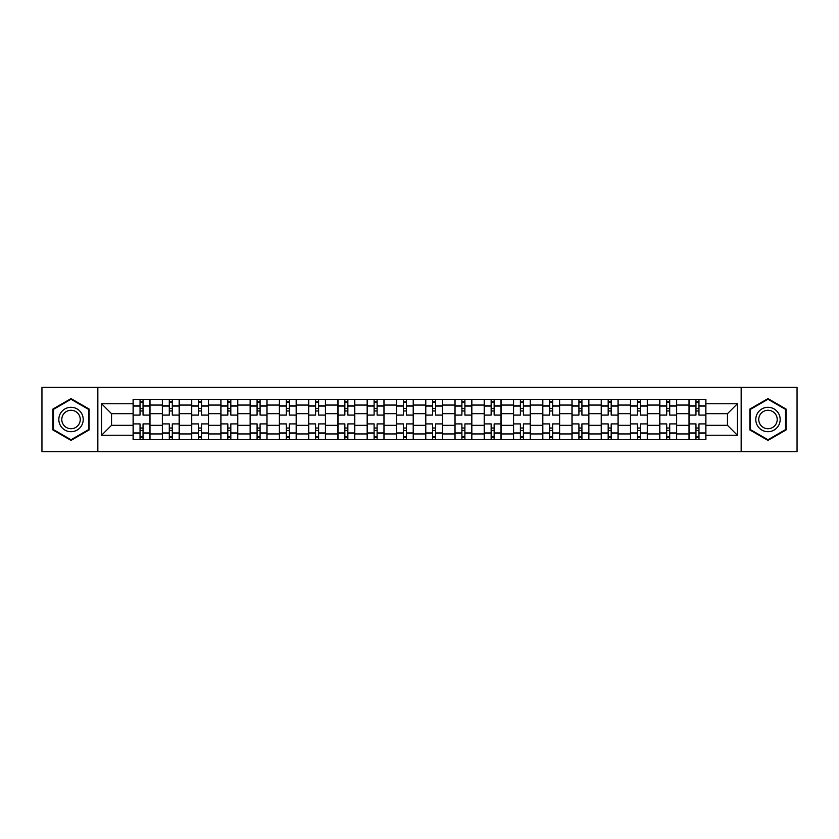 <?xml version="1.0" encoding="UTF-8"?>
<svg xmlns="http://www.w3.org/2000/svg" width="839" height="839" viewBox="0 0 839 839"><rect width="100%" height="100%" fill="white"/><g stroke="black" fill="none" stroke-linecap="round" stroke-linejoin="round"><path stroke-width="1.26" d="M741.162 451.665L797.05 451.665L797.05 387.335L41.95 387.335L41.95 451.665L741.162 451.665L741.162 387.335M162.357 439.667L162.357 405.059L149.982 405.059L149.982 439.667M149.982 405.059L149.982 399.333M162.357 405.059L162.357 399.333M179.242 399.333L179.242 439.667M191.617 439.667L191.617 399.333M208.502 399.333L208.502 439.667M220.877 439.667L220.877 399.333M237.762 399.333L237.762 439.667M250.137 439.667L250.137 399.333M267.022 399.333L267.022 439.667M279.397 439.667L279.397 399.333M296.272 399.333L296.272 439.667M308.658 439.667L308.658 399.333M325.532 399.333L325.532 439.667M337.918 439.667L337.918 399.333M354.792 399.333L354.792 439.667M367.167 439.667L367.167 399.333M384.052 399.333L384.052 439.667M396.428 439.667L396.428 399.333M413.312 399.333L413.312 439.667M425.688 439.667L425.688 399.333M442.573 399.333L442.573 439.667M454.948 439.667L454.948 399.333M471.833 399.333L471.833 439.667M484.208 439.667L484.208 399.333M501.082 399.333L501.082 439.667M513.468 439.667L513.468 399.333M530.342 399.333L530.342 439.667M542.728 439.667L542.728 399.333M559.603 399.333L559.603 439.667M571.978 439.667L571.978 399.333M588.863 399.333L588.863 439.667M601.238 439.667L601.238 399.333M618.123 399.333L618.123 439.667M630.498 439.667L630.498 399.333M647.383 399.333L647.383 439.667M659.758 439.667L659.758 399.333M676.643 399.333L676.643 439.667M689.018 439.667L689.018 399.333M689.018 425.31L676.643 425.31M659.758 425.31L647.383 425.31M630.498 425.31L618.123 425.31M601.238 425.31L588.863 425.31M571.978 425.31L559.603 425.31M542.728 425.31L530.342 425.31M513.468 425.31L501.082 425.31M484.208 425.31L471.833 425.31M454.948 425.31L442.573 425.31M425.688 425.31L413.312 425.31M396.428 425.31L384.052 425.31M367.167 425.31L354.792 425.31M337.918 425.31L325.532 425.31M308.658 425.31L296.272 425.31M279.397 425.31L267.022 425.31M250.137 425.31L237.762 425.31M220.877 425.31L208.502 425.31M191.617 425.31L179.242 425.31M162.357 425.31L149.982 425.31M689.018 413.69L676.643 413.69M659.758 413.69L647.383 413.69M630.498 413.69L618.123 413.69M601.238 413.69L588.863 413.69M571.978 413.69L559.603 413.69M542.728 413.69L530.342 413.69M513.468 413.69L501.082 413.69M484.208 413.69L471.833 413.69M454.948 413.69L442.573 413.69M425.688 413.69L413.312 413.69M396.428 413.69L384.052 413.69M367.167 413.69L354.792 413.69M337.918 413.69L325.532 413.69M308.658 413.69L296.272 413.69M279.397 413.69L267.022 413.69M250.137 413.69L237.762 413.69M220.877 413.69L208.502 413.69M191.617 413.69L179.242 413.69M162.357 413.69L149.982 413.69M111.535 425.31L133.107 425.31L133.107 413.69L111.535 413.69L111.535 425.31L101.592 435.252L101.592 403.748L133.107 403.748L133.107 413.69M705.893 413.69L705.893 425.31L727.465 425.31L727.465 413.69L705.893 413.69L705.893 399.333L133.107 399.333L133.107 403.748M705.893 403.748L737.408 403.748L737.408 435.252L705.893 435.252L705.893 425.31M133.107 425.31L133.107 439.667L705.893 439.667L705.893 435.252M133.107 435.252L101.592 435.252M97.838 451.665L97.838 387.335M89.123 409.054L71.021 398.598L52.92 409.054L52.92 429.946L71.021 440.402L89.123 429.946L89.123 409.054M786.08 409.054L767.979 398.598L749.877 409.054L749.877 429.946L767.979 440.402L786.08 429.946L786.08 409.054M143.039 436.846L140.04 436.846M140.04 402.154L143.039 402.154M172.299 436.846L169.3 436.846M169.3 402.154L172.299 402.154M201.559 436.846L198.56 436.846M198.56 402.154L201.559 402.154M230.819 436.846L227.82 436.846M227.82 402.154L230.819 402.154M260.08 436.846L257.08 436.846M257.08 402.154L260.08 402.154M289.34 436.846L286.34 436.846M286.34 402.154L289.34 402.154M318.6 436.846L315.59 436.846M315.59 402.154L318.6 402.154M347.849 436.846L344.85 436.846M344.85 402.154L347.849 402.154M377.11 436.846L374.11 436.846M374.11 402.154L377.11 402.154M406.37 436.846L403.37 436.846M403.37 402.154L406.37 402.154M435.63 436.846L432.63 436.846M432.63 402.154L435.63 402.154M464.89 436.846L461.89 436.846M461.89 402.154L464.89 402.154M494.15 436.846L491.151 436.846M491.151 402.154L494.15 402.154M523.41 436.846L520.4 436.846M520.4 402.154L523.41 402.154M552.66 436.846L549.66 436.846M549.66 402.154L552.66 402.154M581.92 436.846L578.92 436.846M578.92 402.154L581.92 402.154M611.18 436.846L608.181 436.846M608.181 402.154L611.18 402.154M640.44 436.846L637.441 436.846M637.441 402.154L640.44 402.154M669.7 436.846L666.701 436.846M666.701 402.154L669.7 402.154M698.96 436.846L695.961 436.846M695.961 402.154L698.96 402.154M101.592 403.748L111.535 413.69M727.465 425.31L737.408 435.252M727.465 413.69L737.408 403.748M149.887 439.667L149.887 415.095L143.039 415.095L143.039 399.333M140.04 399.333L140.04 415.095L133.191 415.095L133.191 399.333M149.887 415.095L149.887 399.333M133.191 439.667L133.191 423.905L140.04 423.905L140.04 439.667M143.039 439.667L143.039 423.905L149.887 423.905M140.04 410.963L143.039 410.963M133.191 423.905L133.191 415.095M143.039 428.037L140.04 428.037M143.039 437.224L140.04 437.224M140.04 430.47L143.039 430.47M143.039 408.53L140.04 408.53M140.04 401.776L143.039 401.776M60.46 425.593A12.186 12.186 0 0 0 77.115 430.061A12.186 12.186 0 0 0 81.582 413.407A12.186 12.186 0 0 0 64.928 408.939A12.186 12.186 0 0 0 60.46 425.593M63.03 424.115A9.229 9.229 0 0 0 75.636 427.491A9.229 9.229 0 0 0 79.013 414.886A9.229 9.229 0 0 0 66.407 411.509A9.229 9.229 0 0 0 63.03 424.115M71.021 399.249L88.556 409.38L88.556 429.62L71.021 439.751L53.486 429.62L53.486 409.38L71.021 399.249M757.418 425.593A12.186 12.186 0 0 0 774.072 430.061A12.186 12.186 0 0 0 778.54 413.407A12.186 12.186 0 0 0 761.885 408.939A12.186 12.186 0 0 0 757.418 425.593M759.987 424.115A9.229 9.229 0 0 0 772.593 427.491A9.229 9.229 0 0 0 775.97 414.886A9.229 9.229 0 0 0 763.364 411.509A9.229 9.229 0 0 0 759.987 424.115M767.979 399.249L785.514 409.38L785.514 429.62L767.979 439.751L750.444 429.62L750.444 409.38L767.979 399.249M179.147 439.667L179.147 415.095L172.299 415.095L172.299 399.333M169.3 399.333L169.3 415.095L162.451 415.095L162.451 399.333M179.147 415.095L179.147 399.333M162.451 439.667L162.451 423.905L169.3 423.905L169.3 439.667M172.299 439.667L172.299 423.905L179.147 423.905M169.3 410.963L172.299 410.963M162.451 423.905L162.451 415.095M172.299 428.037L169.3 428.037M172.299 437.224L169.3 437.224M169.3 430.47L172.299 430.47M172.299 408.53L169.3 408.53M169.3 401.776L172.299 401.776M208.408 439.667L208.408 415.095L201.559 415.095L201.559 399.333M198.56 399.333L198.56 415.095L191.712 415.095L191.712 399.333M208.408 415.095L208.408 399.333M191.712 439.667L191.712 423.905L198.56 423.905L198.56 439.667M201.559 439.667L201.559 423.905L208.408 423.905M198.56 410.963L201.559 410.963M191.712 423.905L191.712 415.095M201.559 428.037L198.56 428.037M201.559 437.224L198.56 437.224M198.56 430.47L201.559 430.47M201.559 408.53L198.56 408.53M198.56 401.776L201.559 401.776M237.668 439.667L237.668 415.095L230.819 415.095L230.819 399.333M227.82 399.333L227.82 415.095L220.972 415.095L220.972 399.333M237.668 415.095L237.668 399.333M220.972 439.667L220.972 423.905L227.82 423.905L227.82 439.667M230.819 439.667L230.819 423.905L237.668 423.905M227.82 410.963L230.819 410.963M220.972 423.905L220.972 415.095M230.819 428.037L227.82 428.037M230.819 437.224L227.82 437.224M227.82 430.47L230.819 430.47M230.819 408.53L227.82 408.53M227.82 401.776L230.819 401.776M266.928 439.667L266.928 415.095L260.08 415.095L260.08 399.333M257.08 399.333L257.08 415.095L250.232 415.095L250.232 399.333M266.928 415.095L266.928 399.333M250.232 439.667L250.232 423.905L257.08 423.905L257.08 439.667M260.08 439.667L260.08 423.905L266.928 423.905M257.08 410.963L260.08 410.963M250.232 423.905L250.232 415.095M260.08 428.037L257.08 428.037M260.08 437.224L257.08 437.224M257.08 430.47L260.08 430.47M260.08 408.53L257.08 408.53M257.08 401.776L260.08 401.776M296.177 439.667L296.177 415.095L289.34 415.095L289.34 399.333M286.34 399.333L286.34 415.095L279.492 415.095L279.492 399.333M296.177 415.095L296.177 399.333M279.492 439.667L279.492 423.905L286.34 423.905L286.34 439.667M289.34 439.667L289.34 423.905L296.177 423.905M286.34 410.963L289.34 410.963M279.492 423.905L279.492 415.095M289.34 428.037L286.34 428.037M289.34 437.224L286.34 437.224M286.34 430.47L289.34 430.47M289.34 408.53L286.34 408.53M286.34 401.776L289.34 401.776M325.438 439.667L325.438 415.095L318.6 415.095L318.6 399.333M315.59 399.333L315.59 415.095L308.752 415.095L308.752 399.333M325.438 415.095L325.438 399.333M308.752 439.667L308.752 423.905L315.59 423.905L315.59 439.667M318.6 439.667L318.6 423.905L325.438 423.905M315.59 410.963L318.6 410.963M308.752 423.905L308.752 415.095M318.6 428.037L315.59 428.037M318.6 437.224L315.59 437.224M315.59 430.47L318.6 430.47M318.6 408.53L315.59 408.53M315.59 401.776L318.6 401.776M354.698 439.667L354.698 415.095L347.849 415.095L347.849 399.333M344.85 399.333L344.85 415.095L338.012 415.095L338.012 399.333M354.698 415.095L354.698 399.333M338.012 439.667L338.012 423.905L344.85 423.905L344.85 439.667M347.849 439.667L347.849 423.905L354.698 423.905M344.85 410.963L347.849 410.963M338.012 423.905L338.012 415.095M347.849 428.037L344.85 428.037M347.849 437.224L344.85 437.224M344.85 430.47L347.849 430.47M347.849 408.53L344.85 408.53M344.85 401.776L347.849 401.776M383.958 439.667L383.958 415.095L377.11 415.095L377.11 399.333M374.11 399.333L374.11 415.095L367.262 415.095L367.262 399.333M383.958 415.095L383.958 399.333M367.262 439.667L367.262 423.905L374.11 423.905L374.11 439.667M377.11 439.667L377.11 423.905L383.958 423.905M374.11 410.963L377.11 410.963M367.262 423.905L367.262 415.095M377.11 428.037L374.11 428.037M377.11 437.224L374.11 437.224M374.11 430.47L377.11 430.47M377.11 408.53L374.11 408.53M374.11 401.776L377.11 401.776M413.218 439.667L413.218 415.095L406.37 415.095L406.37 399.333M403.37 399.333L403.37 415.095L396.522 415.095L396.522 399.333M413.218 415.095L413.218 399.333M396.522 439.667L396.522 423.905L403.37 423.905L403.37 439.667M406.37 439.667L406.37 423.905L413.218 423.905M403.37 410.963L406.37 410.963M396.522 423.905L396.522 415.095M406.37 428.037L403.37 428.037M406.37 437.224L403.37 437.224M403.37 430.47L406.37 430.47M406.37 408.53L403.37 408.53M403.37 401.776L406.37 401.776M442.478 439.667L442.478 415.095L435.63 415.095L435.63 399.333M432.63 399.333L432.63 415.095L425.782 415.095L425.782 399.333M442.478 415.095L442.478 399.333M425.782 439.667L425.782 423.905L432.63 423.905L432.63 439.667M435.63 439.667L435.63 423.905L442.478 423.905M432.63 410.963L435.63 410.963M425.782 423.905L425.782 415.095M435.63 428.037L432.63 428.037M435.63 437.224L432.63 437.224M432.63 430.47L435.63 430.47M435.63 408.53L432.63 408.53M432.63 401.776L435.63 401.776M471.738 439.667L471.738 415.095L464.89 415.095L464.89 399.333M461.89 399.333L461.89 415.095L455.042 415.095L455.042 399.333M471.738 415.095L471.738 399.333M455.042 439.667L455.042 423.905L461.89 423.905L461.89 439.667M464.89 439.667L464.89 423.905L471.738 423.905M461.89 410.963L464.89 410.963M455.042 423.905L455.042 415.095M464.89 428.037L461.89 428.037M464.89 437.224L461.89 437.224M461.89 430.47L464.89 430.47M464.89 408.53L461.89 408.53M461.89 401.776L464.89 401.776M500.988 439.667L500.988 415.095L494.15 415.095L494.15 399.333M491.151 399.333L491.151 415.095L484.302 415.095L484.302 399.333M500.988 415.095L500.988 399.333M484.302 439.667L484.302 423.905L491.151 423.905L491.151 439.667M494.15 439.667L494.15 423.905L500.988 423.905M491.151 410.963L494.15 410.963M484.302 423.905L484.302 415.095M494.15 428.037L491.151 428.037M494.15 437.224L491.151 437.224M491.151 430.47L494.15 430.47M494.15 408.53L491.151 408.53M491.151 401.776L494.15 401.776M530.248 439.667L530.248 415.095L523.41 415.095L523.41 399.333M520.4 399.333L520.4 415.095L513.562 415.095L513.562 399.333M530.248 415.095L530.248 399.333M513.562 439.667L513.562 423.905L520.4 423.905L520.4 439.667M523.41 439.667L523.41 423.905L530.248 423.905M520.4 410.963L523.41 410.963M513.562 423.905L513.562 415.095M523.41 428.037L520.4 428.037M523.41 437.224L520.4 437.224M520.4 430.47L523.41 430.47M523.41 408.53L520.4 408.53M520.4 401.776L523.41 401.776M559.508 439.667L559.508 415.095L552.66 415.095L552.66 399.333M549.66 399.333L549.66 415.095L542.823 415.095L542.823 399.333M559.508 415.095L559.508 399.333M542.823 439.667L542.823 423.905L549.66 423.905L549.66 439.667M552.66 439.667L552.66 423.905L559.508 423.905M549.66 410.963L552.66 410.963M542.823 423.905L542.823 415.095M552.66 428.037L549.66 428.037M552.66 437.224L549.66 437.224M549.66 430.47L552.66 430.47M552.66 408.53L549.66 408.53M549.66 401.776L552.66 401.776M588.768 439.667L588.768 415.095L581.92 415.095L581.92 399.333M578.92 399.333L578.92 415.095L572.072 415.095L572.072 399.333M588.768 415.095L588.768 399.333M572.072 439.667L572.072 423.905L578.92 423.905L578.92 439.667M581.92 439.667L581.92 423.905L588.768 423.905M578.92 410.963L581.92 410.963M572.072 423.905L572.072 415.095M581.92 428.037L578.92 428.037M581.92 437.224L578.92 437.224M578.92 430.47L581.92 430.47M581.92 408.53L578.92 408.53M578.92 401.776L581.92 401.776M618.028 439.667L618.028 415.095L611.18 415.095L611.18 399.333M608.181 399.333L608.181 415.095L601.332 415.095L601.332 399.333M618.028 415.095L618.028 399.333M601.332 439.667L601.332 423.905L608.181 423.905L608.181 439.667M611.18 439.667L611.18 423.905L618.028 423.905M608.181 410.963L611.18 410.963M601.332 423.905L601.332 415.095M611.18 428.037L608.181 428.037M611.18 437.224L608.181 437.224M608.181 430.47L611.18 430.47M611.18 408.53L608.181 408.53M608.181 401.776L611.18 401.776M647.289 439.667L647.289 415.095L640.44 415.095L640.44 399.333M637.441 399.333L637.441 415.095L630.592 415.095L630.592 399.333M647.289 415.095L647.289 399.333M630.592 439.667L630.592 423.905L637.441 423.905L637.441 439.667M640.44 439.667L640.44 423.905L647.289 423.905M637.441 410.963L640.44 410.963M630.592 423.905L630.592 415.095M640.44 428.037L637.441 428.037M640.44 437.224L637.441 437.224M637.441 430.47L640.44 430.47M640.44 408.53L637.441 408.53M637.441 401.776L640.44 401.776M676.549 439.667L676.549 415.095L669.7 415.095L669.7 399.333M666.701 399.333L666.701 415.095L659.853 415.095L659.853 399.333M676.549 415.095L676.549 399.333M659.853 439.667L659.853 423.905L666.701 423.905L666.701 439.667M669.7 439.667L669.7 423.905L676.549 423.905M666.701 410.963L669.7 410.963M659.853 423.905L659.853 415.095M669.7 428.037L666.701 428.037M669.7 437.224L666.701 437.224M666.701 430.47L669.7 430.47M669.7 408.53L666.701 408.53M666.701 401.776L669.7 401.776M705.809 439.667L705.809 415.095L698.96 415.095L698.96 399.333M695.961 399.333L695.961 415.095L689.113 415.095L689.113 399.333M705.809 415.095L705.809 399.333M689.113 439.667L689.113 423.905L695.961 423.905L695.961 439.667M698.96 439.667L698.96 423.905L705.809 423.905M695.961 410.963L698.96 410.963M689.113 423.905L689.113 415.095M698.96 428.037L695.961 428.037M698.96 437.224L695.961 437.224M695.961 430.47L698.96 430.47M698.96 408.53L695.961 408.53M695.961 401.776L698.96 401.776M659.758 405.059L647.383 405.059M630.498 405.059L618.123 405.059M601.238 405.059L588.863 405.059M571.978 405.059L559.603 405.059M542.728 405.059L530.342 405.059M513.468 405.059L501.082 405.059M484.208 405.059L471.833 405.059M454.948 405.059L442.573 405.059M425.688 405.059L413.312 405.059M396.428 405.059L384.052 405.059M367.167 405.059L354.792 405.059M337.918 405.059L325.532 405.059M308.658 405.059L296.272 405.059M279.397 405.059L267.022 405.059M250.137 405.059L237.762 405.059M220.877 405.059L208.502 405.059M191.617 405.059L179.242 405.059M689.018 405.059L676.643 405.059M659.758 433.941L647.383 433.941M630.498 433.941L618.123 433.941M601.238 433.941L588.863 433.941M571.978 433.941L559.603 433.941M542.728 433.941L530.342 433.941M513.468 433.941L501.082 433.941M484.208 433.941L471.833 433.941M454.948 433.941L442.573 433.941M425.688 433.941L413.312 433.941M396.428 433.941L384.052 433.941M367.167 433.941L354.792 433.941M337.918 433.941L325.532 433.941M308.658 433.941L296.272 433.941M279.397 433.941L267.022 433.941M250.137 433.941L237.762 433.941M220.877 433.941L208.502 433.941M191.617 433.941L179.242 433.941M162.357 433.941L149.982 433.941M689.018 433.941L676.643 433.941M149.887 405.803L143.039 405.803M140.04 405.803L133.191 405.803M140.04 406.055L133.191 406.055M140.04 432.945L133.191 432.945M140.04 433.197L133.191 433.197M149.887 433.197L143.039 433.197M149.887 406.055L143.039 406.055M149.887 432.945L143.039 432.945M179.147 405.803L172.299 405.803M169.3 405.803L162.451 405.803M169.3 406.055L162.451 406.055M169.3 432.945L162.451 432.945M169.3 433.197L162.451 433.197M179.147 433.197L172.299 433.197M179.147 406.055L172.299 406.055M179.147 432.945L172.299 432.945M208.408 405.803L201.559 405.803M198.56 405.803L191.712 405.803M198.56 406.055L191.712 406.055M198.56 432.945L191.712 432.945M198.56 433.197L191.712 433.197M208.408 433.197L201.559 433.197M208.408 406.055L201.559 406.055M208.408 432.945L201.559 432.945M237.668 405.803L230.819 405.803M227.82 405.803L220.972 405.803M227.82 406.055L220.972 406.055M227.82 432.945L220.972 432.945M227.82 433.197L220.972 433.197M237.668 433.197L230.819 433.197M237.668 406.055L230.819 406.055M237.668 432.945L230.819 432.945M266.928 405.803L260.08 405.803M257.08 405.803L250.232 405.803M257.08 406.055L250.232 406.055M257.08 432.945L250.232 432.945M257.08 433.197L250.232 433.197M266.928 433.197L260.08 433.197M266.928 406.055L260.08 406.055M266.928 432.945L260.08 432.945M296.177 405.803L289.34 405.803M286.34 405.803L279.492 405.803M286.34 406.055L279.492 406.055M286.34 432.945L279.492 432.945M286.34 433.197L279.492 433.197M296.177 433.197L289.34 433.197M296.177 406.055L289.34 406.055M296.177 432.945L289.34 432.945M325.438 405.803L318.6 405.803M315.59 405.803L308.752 405.803M315.59 406.055L308.752 406.055M315.59 432.945L308.752 432.945M315.59 433.197L308.752 433.197M325.438 433.197L318.6 433.197M325.438 406.055L318.6 406.055M325.438 432.945L318.6 432.945M354.698 405.803L347.849 405.803M344.85 405.803L338.012 405.803M344.85 406.055L338.012 406.055M344.85 432.945L338.012 432.945M344.85 433.197L338.012 433.197M354.698 433.197L347.849 433.197M354.698 406.055L347.849 406.055M354.698 432.945L347.849 432.945M383.958 405.803L377.11 405.803M374.11 405.803L367.262 405.803M374.11 406.055L367.262 406.055M374.11 432.945L367.262 432.945M374.11 433.197L367.262 433.197M383.958 433.197L377.11 433.197M383.958 406.055L377.11 406.055M383.958 432.945L377.11 432.945M413.218 405.803L406.37 405.803M403.37 405.803L396.522 405.803M403.37 406.055L396.522 406.055M403.37 432.945L396.522 432.945M403.37 433.197L396.522 433.197M413.218 433.197L406.37 433.197M413.218 406.055L406.37 406.055M413.218 432.945L406.37 432.945M442.478 405.803L435.63 405.803M432.63 405.803L425.782 405.803M432.63 406.055L425.782 406.055M432.63 432.945L425.782 432.945M432.63 433.197L425.782 433.197M442.478 433.197L435.63 433.197M442.478 406.055L435.63 406.055M442.478 432.945L435.63 432.945M471.738 405.803L464.89 405.803M461.89 405.803L455.042 405.803M461.89 406.055L455.042 406.055M461.89 432.945L455.042 432.945M461.89 433.197L455.042 433.197M471.738 433.197L464.89 433.197M471.738 406.055L464.89 406.055M471.738 432.945L464.89 432.945M500.988 405.803L494.15 405.803M491.151 405.803L484.302 405.803M491.151 406.055L484.302 406.055M491.151 432.945L484.302 432.945M491.151 433.197L484.302 433.197M500.988 433.197L494.15 433.197M500.988 406.055L494.15 406.055M500.988 432.945L494.15 432.945M530.248 405.803L523.41 405.803M520.4 405.803L513.562 405.803M520.4 406.055L513.562 406.055M520.4 432.945L513.562 432.945M520.4 433.197L513.562 433.197M530.248 433.197L523.41 433.197M530.248 406.055L523.41 406.055M530.248 432.945L523.41 432.945M559.508 405.803L552.66 405.803M549.66 405.803L542.823 405.803M549.66 406.055L542.823 406.055M549.66 432.945L542.823 432.945M549.66 433.197L542.823 433.197M559.508 433.197L552.66 433.197M559.508 406.055L552.66 406.055M559.508 432.945L552.66 432.945M588.768 405.803L581.92 405.803M578.92 405.803L572.072 405.803M578.92 406.055L572.072 406.055M578.92 432.945L572.072 432.945M578.92 433.197L572.072 433.197M588.768 433.197L581.92 433.197M588.768 406.055L581.92 406.055M588.768 432.945L581.92 432.945M618.028 405.803L611.18 405.803M608.181 405.803L601.332 405.803M608.181 406.055L601.332 406.055M608.181 432.945L601.332 432.945M608.181 433.197L601.332 433.197M618.028 433.197L611.18 433.197M618.028 406.055L611.18 406.055M618.028 432.945L611.18 432.945M647.289 405.803L640.44 405.803M637.441 405.803L630.592 405.803M637.441 406.055L630.592 406.055M637.441 432.945L630.592 432.945M637.441 433.197L630.592 433.197M647.289 433.197L640.44 433.197M647.289 406.055L640.44 406.055M647.289 432.945L640.44 432.945M676.549 405.803L669.7 405.803M666.701 405.803L659.853 405.803M666.701 406.055L659.853 406.055M666.701 432.945L659.853 432.945M666.701 433.197L659.853 433.197M676.549 433.197L669.7 433.197M676.549 406.055L669.7 406.055M676.549 432.945L669.7 432.945M705.809 405.803L698.96 405.803M695.961 405.803L689.113 405.803M695.961 406.055L689.113 406.055M695.961 432.945L689.113 432.945M695.961 433.197L689.113 433.197M705.809 433.197L698.96 433.197M705.809 406.055L698.96 406.055M705.809 432.945L698.96 432.945"/></g></svg>
